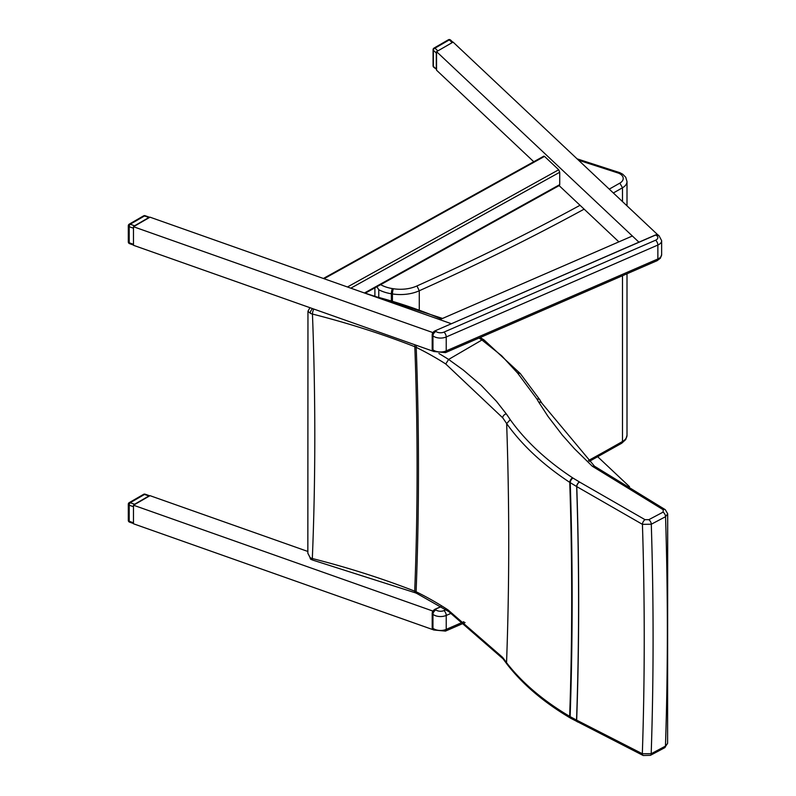 <?xml version="1.0" encoding="UTF-8"?>
<svg xmlns="http://www.w3.org/2000/svg" width="796" height="796" viewBox="0 0 796 796"><rect width="100%" height="100%" fill="white"/><g stroke="black" fill="none" stroke-linecap="round" stroke-linejoin="round"><path stroke-width="1.19" d="M478.943 338.071A227.188 131.161 180 0 1 481.948 340.011L501.619 355.712L517.4 372.866A19.024 11.293 1.4 0 0 517.888 373.453L536.763 398.796A498.206 295.605 1.4 0 0 538.753 402.179L548.056 416.477L562.334 435.104L574.413 448.695L592.304 466.237L663.257 509.768L663.068 512.136L648.8 519.688L645.009 519.659L579.538 482.028A19.034 11.293 1.4 0 0 579.408 481.938L572.971 478.058A11.423 6.776 -178.6 0 1 572.622 477.829C546.345 460.466 525.559 441.084 510.236 419.681A326.171 193.528 1.4 0 0 506.266 413.86L496.465 401.333L481.162 385.304L463.421 370.15L448.606 359.444L481.948 340.001L484.077 339.972M517.4 372.866A3.791 2.746 -37.7 0 1 520.315 373.593A3.791 2.746 -37.7 0 1 520.465 373.812M517.888 373.453A3.791 2.667 -41.7 0 1 520.644 373.981A3.791 2.667 -41.7 0 1 520.693 374.04M536.763 398.796L539.489 399.373L541.927 403.274A3.791 2.856 -31 0 1 541.976 403.363M592.304 466.237L594.572 466.297M663.257 509.768A3.791 2.239 -56 0 1 665.297 509.679A3.791 2.239 -56 0 1 665.347 509.709M663.068 512.136A3.791 2.099 62.1 0 1 665.555 516.684L667.695 513.818L667.595 743.365L665.456 746.131L651.188 753.722L642.332 753.732L576.662 720.151A3692.385 2142.404 -120.2 0 0 576.772 486.615L642.432 524.345L651.287 524.236L665.555 516.684A3789.477 2198.741 59.8 0 1 665.456 746.131A3.791 2.09 -118 0 1 664.67 747.742L667.595 743.365M645.009 519.659A3.791 1.98 118.2 0 0 642.432 524.345A3782.353 2194.612 59.8 0 1 642.332 753.732A3.791 2.099 -64.6 0 0 643.208 755.503L650.412 755.334A3.791 2.09 -118 0 0 651.188 753.722A3788.562 2198.214 59.8 0 0 651.287 524.236A3.791 2.099 62.1 0 0 648.8 519.688M579.408 481.938A3.791 2.119 121.1 0 0 576.662 486.545L576.772 486.615A3.791 2.139 121.6 0 1 579.538 482.028M510.236 419.681L506.654 423.601C522.116 445.243 543.161 464.834 569.757 482.376A15.194 8.875 0.6 0 0 570.225 482.655L576.662 486.545A3692.226 2142.315 59.8 0 1 576.553 720.091L570.125 716.629A15.194 8.676 179.4 0 1 569.657 716.35C543.051 700.58 522.007 682.689 506.545 662.69L506.545 662.68A322.44 180.662 -1.4 0 0 502.594 657.347L447.969 609.865A321.684 185.647 -0 0 0 416.089 591.736A3415.696 1981.871 -120.2 0 0 416.209 347.345A3.791 2.01 -63.7 0 1 416.606 345.394M438.885 353.494A325.435 187.886 -0 0 1 448.606 359.444L445.76 363.991L502.704 417.81A322.39 191.408 -178.5 0 1 506.654 423.611L506.654 423.601A3569.364 2071.033 59.8 0 1 506.545 662.68L507.042 664.212C522.683 684.391 543.837 702.37 570.513 718.131A3.791 2.338 -59.4 0 1 569.657 716.35A3682.515 2136.683 59.8 0 0 569.757 482.376A3.791 2.209 123.4 0 1 572.622 477.829M310.261 313.256A7.582 4.279 -1.1 0 0 312.45 314.052A652.272 376.637 180 0 1 414.825 346.718A3413.984 1980.876 59.8 0 1 414.706 591.149A652.332 376.558 -0 0 0 312.33 558.533A7.582 4.478 -178.8 0 1 310.142 557.638L307.843 553.28L307.962 311.256L310.261 313.256A3.791 2.139 -61.1 0 1 312.738 308.679M309.923 307.754L307.962 311.216M415.492 592.851A3.791 1.731 111.3 0 1 415.452 592.841L416.875 593.468A3.791 2.01 116.3 0 1 416.089 591.736A15.204 8.686 -0.6 0 0 414.706 591.149A3.791 1.731 111.3 0 0 415.452 592.841L312.928 560.155A3.791 1.244 104.3 0 1 312.33 558.533A3301.569 1915.654 -120.2 0 0 312.45 314.052A3.791 1.244 -75.7 0 1 313.923 309.087M445.76 363.991A321.644 185.776 180 0 0 416.209 347.345A15.204 8.865 -179.5 0 0 414.825 346.718A3.791 1.731 -68.7 0 1 415.134 344.877M577.578 721.962A3.791 2.259 -61.2 0 1 577.538 721.932A3.791 2.259 -61.2 0 1 576.662 720.151L576.553 720.091A3.791 2.239 -61.7 0 0 577.428 721.872A3.791 2.239 -61.7 0 0 577.478 721.902M310.142 557.638A3.791 2.139 118.9 0 0 310.928 559.379L307.853 553.15M643.258 755.533A3.791 2.099 -64.6 0 1 643.208 755.503L570.991 718.41A3.791 2.239 -61.7 0 1 570.125 716.629A3683.191 2137.071 -120.2 0 0 570.225 482.655A3.791 2.119 121.1 0 1 572.971 478.058M447.969 609.865L448.835 611.656M312.928 560.155L310.938 559.369A3.791 2.139 118.9 0 0 310.938 559.379A3.791 2.139 118.9 0 0 310.987 559.399M378.767 296.61L378.767 289.734A30.318 17.502 -0 0 0 391.363 293.774L392.428 293.943A30.318 17.502 -0 0 0 419.273 290.759L416.935 285.953A26.527 15.313 180 0 1 393.433 288.739L392.358 288.57A26.527 15.313 180 0 1 380.647 284.65M419.273 309.296L419.273 290.759A2284.848 1319.151 -0 0 0 584.135 209.159M376.886 286.739L378.767 289.734M578.523 160.195L618.591 173.17L619.935 172.712L622.77 174.244L625.716 177.239L627.009 181.548A15.154 8.756 -0 0 1 622.492 187.776L619.835 183.13A2281.067 1316.962 180 0 1 609.248 189.13M432.497 611.855L432.457 628.93M432.198 612.94L432.536 611.885A3.791 2.478 -52.5 0 1 435.123 609.288L441.024 606.731M445.889 609.756L443.949 610.602A5.681 3.283 180 0 1 435.989 609.955A3.791 2.478 -52.5 0 0 432.954 614.363L432.536 611.885M432.497 333.365L432.457 350.449M655.576 235.069L656.71 235.616A5.681 3.283 180 0 1 655.586 240.213L443.949 332.121A5.681 3.283 180 0 1 435.989 331.474A3.791 2.478 -52.5 0 0 432.954 335.882L432.536 333.405L432.198 334.449L432.198 349.683L432.815 350.837A3.791 2.478 -52.5 0 1 432.536 350.568M597.706 456.745L629.497 486.674M434.069 611.487L133.479 505.211L150.016 495.669L307.923 551.489M133.479 505.211L133.479 523.778L433.551 629.865M618.88 241.865L559.13 185.617M533.768 161.737L436.556 70.217L436.556 51.65L453.083 42.098L657.785 234.82M433.551 351.384L133.479 245.297L133.479 226.731L150.016 217.179L451.242 323.683L439.8 319.634L632.372 236.004L638.919 242.173L436.556 51.65M434.069 333.007L133.479 226.731M323.375 278.481L543.807 156.165L544.514 156.394L558.712 169.757L559.727 172.254L350.817 288.182M364.439 292.998L559.727 184.632L559.727 172.254M559.727 184.632L559.419 185.448L365.155 293.246M143.579 494.346A1.89 1.095 60 0 1 144.524 494.445A1.89 0.806 -70.5 0 1 145.151 494.197A1.89 1.89 0 0 0 143.579 494.346L129.251 502.624A1.89 1.89 0 0 0 128.305 504.266A1.89 1.095 -0 0 0 129.211 505.201A1.89 0.806 -70.5 0 1 130.196 502.714A1.89 1.095 -120 0 0 129.251 502.624M134.584 504.266L148.912 495.988L144.524 494.445L130.196 502.714L134.584 504.266L133.758 505.052M145.151 494.197L149.738 495.818L148.912 495.988M133.479 505.52L133.479 523.47M129.569 522.136A1.89 0.806 -70.5 0 1 129.211 521.29A1.89 1.095 180 0 1 128.305 520.355A1.89 1.89 0 0 0 129.569 522.136L133.479 523.529M436.278 69.133L433.671 67.182A1.89 1.323 -46.7 0 1 433.352 66.376L433.352 50.287A1.89 1.323 -46.7 0 1 434.964 48.168A1.89 1.095 -120 0 0 434.019 48.078A1.89 1.89 0 0 0 433.074 49.72A1.89 1.095 -0 0 0 433.352 50.287L436.278 53.043L436.278 69.133L433.352 66.376A1.89 1.095 180 0 1 433.074 65.809L433.074 49.72M452.805 42.258L436.825 51.491M436.556 51.959L436.278 53.043M451.979 42.427L449.292 39.89A1.89 1.323 -46.7 0 1 450.586 40.059A1.89 1.89 0 0 0 448.347 39.8A1.89 1.095 60 0 1 449.292 39.89L434.964 48.168L437.651 50.705M143.579 215.865A1.89 1.095 60 0 1 144.524 215.955A1.89 0.806 -70.5 0 1 145.151 215.716A1.89 1.89 0 0 0 143.579 215.865L129.251 224.144A1.89 1.89 0 0 0 128.305 225.785A1.89 1.095 -0 0 0 129.211 226.711A1.89 0.806 -70.5 0 1 130.196 224.233A1.89 1.095 -120 0 0 129.251 224.144M134.584 225.785L148.912 217.507L144.524 215.955L130.196 224.233L134.584 225.785L133.758 226.571M145.151 215.716L149.738 217.338L148.912 217.507M133.479 227.039L133.479 244.989M129.569 243.656A1.89 0.806 -70.5 0 1 129.211 242.8A1.89 1.095 180 0 1 128.305 241.875A1.89 1.89 0 0 0 129.569 243.656L133.479 245.039M371.931 295.644A363.573 209.905 180 0 1 441.352 318.967M538.753 402.179A3.791 2.856 -31 0 1 541.927 403.264L594.453 466.187M506.266 413.86A3.791 2.786 144.5 0 0 502.704 417.81M650.362 755.364A3.791 2.09 -118 0 0 650.412 755.334L664.67 747.742M503.142 658.929A3.791 2.905 -37.7 0 1 503.082 658.859A3.791 2.905 -37.7 0 1 502.594 657.347M589.299 461.381L621.716 443.243L622.492 441.501A2284.848 1319.151 180 0 1 588.423 460.546M621.706 443.243L625.736 439.551L627.009 435.273A15.154 8.756 180 0 1 622.492 441.501L622.492 275.734M391.363 300.152L391.363 293.774A3.791 0.816 -81 0 1 392.358 288.57M392.428 300.46L392.428 293.943A3.791 0.816 -81 0 1 393.433 288.739M622.492 201.597L622.492 187.776A2284.848 1319.151 -0 0 1 613.338 192.98M580.035 205.298A2281.067 1316.962 180 0 1 416.935 285.953M618.591 173.17A11.373 6.567 180 0 1 619.835 183.13M463.869 621.706L446.228 629.377A9.472 5.473 180 0 1 432.954 628.293A3.791 2.478 127.5 0 0 433.681 629.984L432.815 629.318A3.791 2.478 -52.5 0 1 432.536 629.049M434.845 609.418L435.989 609.955M434.497 609.627A3.333 2.179 127.5 0 0 433.452 610.462M432.387 627.855L432.954 628.293L432.954 614.363A9.472 5.473 -0 0 0 446.228 615.447A3.791 1.861 -113.5 0 0 443.949 610.602M465.073 622.581L445.462 631.099A3.791 1.861 66.5 0 0 446.228 629.377L446.228 615.447L451.342 613.228M655.844 234.949A3.791 2.478 -52.5 0 1 658.153 235.039L655.665 234.9L435.123 330.808L655.844 234.949M434.845 330.937L432.437 333.265M432.536 333.405A3.791 2.478 -52.5 0 1 435.123 330.808L435.989 331.474M434.497 331.146A3.333 2.179 127.5 0 0 433.452 331.982M658.153 235.039L659.018 235.706A3.791 2.478 127.5 0 0 656.71 235.616M657.098 260.7L445.462 352.618A3.791 1.861 66.5 0 0 446.228 350.887L446.228 336.967L657.864 245.049L657.864 258.979A3.791 1.861 66.5 0 1 657.098 260.7L660.421 258.183L661.645 254.601A9.472 5.473 180 0 1 657.864 258.979L446.228 350.887A9.472 5.473 180 0 1 432.954 349.802L432.954 335.882A9.472 5.473 -0 0 0 446.228 336.967A3.791 1.861 -113.5 0 0 443.949 332.121M659.018 235.706L661.645 240.681A9.472 5.473 -0 0 1 657.864 245.049A3.791 1.861 -113.5 0 0 655.586 240.213M432.387 349.374L432.954 349.802A3.791 2.478 127.5 0 0 433.681 351.494L445.462 352.618M544.514 156.394L324.062 278.719M347.444 286.988L558.712 169.757M133.211 522.703L129.211 521.29L129.211 505.201L133.211 506.614M133.211 244.223L129.211 242.8L129.211 226.711L133.211 228.124M442.546 318.45L365.274 293.187M484.018 339.932L480.247 337.514M484.048 339.952L520.315 373.593L539.937 399.9M594.313 466.108L665.297 509.679L667.695 513.808M448.785 611.627L503.082 658.859L506.972 664.123M416.875 593.468L448.755 611.607M627.009 435.273L627.009 273.774M627.009 205.846L627.009 181.548M619.875 172.692L577.08 158.842M374.896 295.585L374.896 287.844M432.198 612.98L432.198 628.173L432.815 629.318M440.904 606.652L434.944 609.248L432.437 611.756M433.681 629.984L445.462 631.099M433.681 351.494L432.815 350.837M661.645 240.681L661.645 254.601M128.305 504.266L128.305 520.355M452.874 42.218L450.586 40.059M448.347 39.8L434.019 48.078M433.074 65.809A1.89 1.89 0 0 0 433.671 67.182M128.305 225.785L128.305 241.875"/></g></svg>
